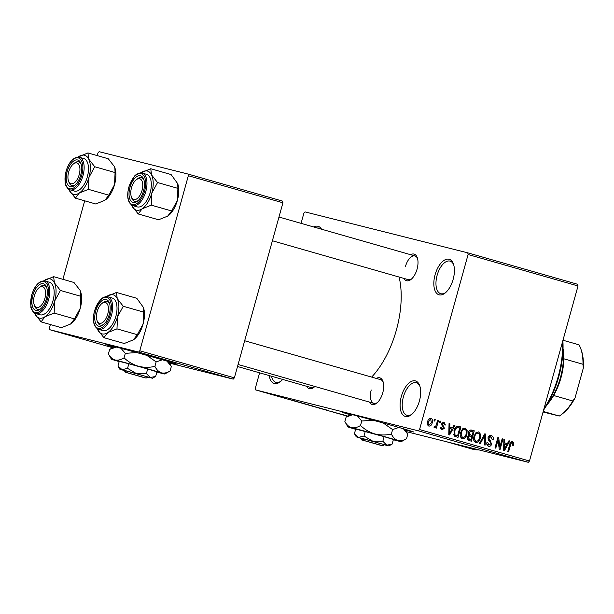 <?xml version="1.0" encoding="UTF-8"?>
<svg xmlns="http://www.w3.org/2000/svg" width="614" height="614" viewBox="0 0 614 614"><rect width="100%" height="100%" fill="white"/><g stroke="black" fill="none" stroke-linecap="round" stroke-linejoin="round"><path stroke-width="0.92" d="M453.163 279.316A18.474 9.317 106 0 1 445.227 292.955A18.474 9.317 106 0 1 435.556 291.765A18.474 9.317 106 0 1 435.08 274.773A18.474 9.317 106 0 1 444.475 260.113A18.474 9.317 106 0 1 453.477 264.12A18.474 9.317 106 0 1 453.163 279.316M453.715 264.88A16.939 8.542 -74 0 0 450.062 261.127A16.939 8.542 -74 0 0 437.114 275.325A16.939 8.542 -74 0 0 440.737 293.692A16.939 8.542 -74 0 0 445.833 292.441M282.64 379.421A18.474 9.317 106 0 1 280.414 381.632A18.474 9.317 106 0 1 269.239 375.584M271.549 376.244A16.939 8.542 -74 0 0 275.932 382.368A16.939 8.542 -74 0 0 281.02 381.117M419.423 400.957A18.474 9.317 106 0 1 411.495 414.603A18.474 9.317 106 0 1 401.825 413.406A18.474 9.317 106 0 1 401.349 396.414A18.474 9.317 106 0 1 410.743 381.754A18.474 9.317 106 0 1 419.746 385.769A18.474 9.317 106 0 1 419.423 400.957M419.984 386.528A16.939 8.542 -74 0 0 416.323 382.768A16.939 8.542 -74 0 0 403.375 396.966A16.939 8.542 -74 0 0 407.005 415.333A16.939 8.542 -74 0 0 412.094 414.082M169.003 362.39A36.947 0.522 -164.5 0 0 177.085 364.294A36.947 0.522 -164.5 0 0 159.556 358.967A36.947 0.522 -164.5 0 0 123.874 349.067A36.947 0.522 -164.5 0 0 105.869 344.546A36.947 0.522 -164.5 0 0 113.767 347.079M112.846 346.158A36.947 0.522 -164.5 0 0 114.519 346.657M405.463 430.069A36.947 0.522 -164.5 0 0 413.537 431.972A36.947 0.522 -164.5 0 0 396.015 426.638A36.947 0.522 -164.5 0 0 360.326 416.745A36.947 0.522 -164.5 0 0 342.328 412.217A36.947 0.522 -164.5 0 0 350.226 414.749M349.305 413.836A36.947 0.522 -164.5 0 0 350.97 414.327M314.867 386.467A13.853 6.992 106 0 1 313.977 387.273A13.853 6.992 106 0 1 306.678 386.298M237.518 366.504L311.037 387.549A12.318 6.209 -74 0 0 314.583 386.743M410.597 254.695A13.853 6.992 106 0 1 417.305 257.734A13.853 6.992 106 0 1 417.067 269.124A13.853 6.992 106 0 1 411.111 279.355A13.853 6.992 106 0 1 403.82 278.38M272.393 240.765L408.172 279.631A12.318 6.209 -74 0 0 411.718 278.825M376.282 378.416A13.853 6.992 106 0 1 382.99 381.447A13.853 6.992 106 0 1 382.752 392.845A13.853 6.992 106 0 1 376.804 403.076A13.853 6.992 106 0 1 369.505 402.101M371.224 389.99A12.318 6.209 -74 0 0 373.865 403.352A12.318 6.209 -74 0 0 377.41 402.546M399.1 277.029A70.825 35.719 106 0 1 396.368 330.094A70.825 35.719 106 0 1 371.639 377.088M467.761 252.838L577.674 284.297L578.02 285.971L468.098 254.511L467.761 252.838L305.043 211.907L303.876 213.204L301.067 223.35M279.416 396.483L273.974 395.055L279.416 396.483M285.871 398.332L281.143 397.074L285.871 398.332M285.74 398.34L285.272 398.156M282.026 397.327L282.448 397.465M283.33 397.626L282.663 397.458M300.277 402.454L293.914 400.812L300.277 402.454M293.929 400.758L294.528 400.904M313.501 406.238L307.307 404.603L313.501 406.238M306.885 404.511L307.307 404.603M326.556 409.975L318.727 407.919L326.556 409.975M343.909 414.941L334.338 412.385L343.909 414.941M347.662 416.2L347.117 416.046L347.685 416.185M468.098 254.511L419.554 429.554L529.475 461.014L528.309 462.311L418.387 430.851L255.677 389.921L347.601 416.238M528.309 462.311L406.345 431.634M347.777 416.139L342.973 414.857L347.816 416.115M334.668 412.324L334.077 412.132M333.179 411.933L332.466 411.664M330.938 411.311L331.652 411.526M326.487 410.121L327.009 410.236M327.891 410.49L328.475 410.689M321.897 408.671L314.552 406.629L321.897 408.671M314.982 406.821L314.552 406.629M308.535 404.841L301.19 402.807L308.535 404.841M301.62 402.999L301.19 402.807M295.879 401.195L288.127 399.161L295.879 401.195M281.742 397.151L282.555 397.381L281.742 397.151M276.162 395.554L276.975 395.784L276.162 395.554M268.495 393.359L269.308 393.589L268.495 393.359M259.607 372.828L255.332 388.255L255.677 389.921M434.413 419.4L435.226 419.631L434.812 421.112L433.998 420.882L434.413 419.4M439.992 420.997L440.798 421.227L440.391 422.708L439.578 422.478L439.992 420.997M454.122 425.041L454.974 425.287L449.625 434.958L448.765 434.72L449.049 423.591L449.901 423.829L449.747 427.137L452.564 427.943L454.122 425.041M467.124 430.376L466.939 434.167C466.302 437.16 464.744 438.68 462.281 438.726C460.239 437.414 459.686 435.334 460.63 432.494L462.472 428.994L465.243 428.073L467.124 430.376L465.934 430.076M480.486 434.198L480.301 437.989C479.664 440.982 478.106 442.502 475.643 442.556C473.601 441.236 473.056 439.156 473.993 436.316L475.835 432.824L478.605 431.903L480.486 434.198L479.296 433.898M490.954 436.746L488.813 438.051L491.661 444.068C491.116 445.802 490.079 446.531 488.552 446.248C487.025 445.618 486.495 444.352 486.963 442.448L487.815 442.541L488.867 445.027L490.855 443.799L490.893 442.663L488.544 440.66L487.992 437.836C488.606 435.986 489.726 435.226 491.361 435.556C493.057 436.278 493.633 437.705 493.088 439.831L492.236 439.731L490.954 436.746L488.874 436.224L490.839 436.715M488.867 445.027L486.902 444.536L488.867 445.027M508.968 440.737L509.82 440.982L504.47 450.661L503.61 450.415L503.894 439.286L504.746 439.532L504.593 442.832L507.402 443.638L508.968 440.737M578.02 285.971L529.475 461.014M513.588 442.702L513.381 445.35L512.529 445.25L512.137 442.809L511.048 443.346L508.569 451.835L507.755 451.597L509.712 444.551C510.034 442.602 510.971 441.619 512.513 441.604L513.588 442.702L510.902 442.034M502.152 438.787L502.966 439.018L500.088 449.402L499.22 449.156L498.1 439.847L495.79 448.174L494.976 447.944L497.854 437.559L498.729 437.805L499.85 447.099L502.152 438.787M484.799 433.822L485.597 434.044L485.129 445.119L484.285 444.881L484.906 435.165L480.217 443.715L479.365 443.477L484.799 433.822L485.597 434.044M471.452 430.007L474.269 430.805L471.383 441.19L468.858 440.468C467.461 439.992 466.955 438.91 467.346 437.214L468.827 435.288L468.421 432.425C468.981 430.475 470.086 429.7 471.744 430.084L471.583 430.038M458.282 426.239L460.907 426.983L458.021 437.368L454.514 436.155L453.984 430.667C454.59 427.651 456.102 426.193 458.52 426.3L458.382 426.262M443.96 421.995L445.396 425.018L444.544 424.919L443.73 423.084L442.31 423.944L444.382 428.227L441.95 429.854L440.66 427.16L441.512 427.252L442.218 428.764L443.523 428.142L441.443 423.898L444.014 422.002M437.667 420.329L438.48 420.559L436.385 428.111L435.572 427.881L435.902 426.676L434.566 427.743L433.898 427.114L434.436 426.101L434.981 426.4L436.001 425.748L437.667 420.329M431.02 418.28C432.532 419.239 432.924 420.759 432.202 422.839C431.749 425.011 430.637 426.101 428.848 426.108C427.352 425.172 426.953 423.683 427.651 421.626C428.088 419.416 429.217 418.303 431.02 418.28L431.02 418.28M188.337 175.719L187.999 174.046L282.578 201.116L282.924 202.789L188.337 175.719L139.792 350.771L234.379 377.84L233.213 379.13L138.626 352.06L49.742 329.703L112.646 347.708M233.213 379.13L169.395 363.081M187.999 174.046L99.107 151.689L97.941 152.986L97.219 155.595M84.678 200.809L62.904 279.316M50.371 324.53L49.396 328.029L49.742 329.703M282.924 202.789L234.379 377.84M138.626 352.06L139.792 350.771M313.716 226.973A18.474 9.317 106 0 1 321.529 229.206M418.387 430.851L419.554 429.554M478.897 449.885A92.376 46.587 106 0 1 471.782 448.964L446.585 441.758M417.535 258.502A12.318 6.209 -74 0 0 414.949 255.946A12.318 6.209 -74 0 0 405.539 266.269M383.228 382.223A12.318 6.209 -74 0 0 380.642 379.667L244.664 340.747M320.462 228.899A16.939 8.542 -74 0 0 318.981 228.155A16.939 8.542 -74 0 0 317.338 228.009M512.552 445.142L513.381 445.35M510.587 442.418L512.137 442.809M510.203 443.131L511.048 443.346M508.952 440.76L509.82 440.982M505.222 443.085L504.631 444.152M503.894 439.317L504.746 439.532M503.81 442.633L504.593 442.832M503.81 442.709L507.402 443.638M505.199 447.575L506.796 444.774L504.531 444.129L504.278 449.44L505.199 447.575M503.641 449.279L504.278 449.44M503.779 443.937L504.531 444.129M502.145 438.81L502.966 439.018M497.279 439.639L498.1 439.847M497.847 437.582L498.729 437.805M498.944 446.869L499.85 447.099M489.657 435.641L490.118 436.531M492.251 439.624L493.088 439.831M487.992 437.843L488.813 438.051M490.839 443.861L491.661 444.068M487.884 444.782L487.24 445.319M484.154 434.973L484.906 435.165M479.48 437.782L480.301 437.989M475.144 441.128L474.353 441.643M476.878 432.049L477.308 432.87M475.973 441.336C477.869 441.282 479.043 440.077 479.496 437.736C480.194 435.633 479.787 434.098 478.275 433.116C476.418 433.169 475.259 434.328 474.799 436.585L474.492 439.033L475.973 441.336L473.916 440.821M473.601 438.803L474.492 439.033M473.977 436.377L474.799 436.585M476.103 432.571L478.275 433.116M470.884 429.938L474.269 430.805M471.253 430.046L470.938 431.174M469.917 434.873L469.595 436.04M468.72 439.194L468.405 440.307M468.344 434.459L472.105 435.426L473.118 431.788L471.391 431.289L470.516 431.181L469.242 432.647L470.501 434.965L472.105 435.426M467.269 438.803L470.907 439.747L471.767 436.638L470.24 436.201L469.365 436.063L468.206 437.275L469.495 439.34L470.907 439.747M467.392 437.068L468.206 437.275M468.152 435.756L470.24 436.201M468.336 434.42L470.501 434.965M468.421 432.44L469.242 432.647M469.18 430.844L471.391 431.289M466.118 433.96L466.939 434.167M461.782 437.306L460.991 437.82M463.516 428.227L463.946 429.048M462.611 437.513C464.506 437.452 465.681 436.255 466.133 433.914C466.832 431.811 466.425 430.268 464.905 429.293C463.056 429.347 461.897 430.498 461.436 432.763L461.129 435.203L462.611 437.513L460.546 436.991M460.239 434.981L461.129 435.203M460.615 432.555L461.436 432.763M462.741 428.749L464.905 429.293M457.683 426.162L460.907 426.983M457.89 426.223L457.576 427.359M455.358 435.364L455.051 436.47M453.754 434.935L457.545 435.917L459.756 427.966L455.895 426.937M453.746 434.912L457.545 435.917M453.677 434.635L456.11 435.51M453.976 430.706L454.797 430.913L455.005 434.965M454.936 428.25L455.826 428.472L454.797 430.913M458.29 427.544L455.826 428.472M454.107 425.065L454.974 425.287M450.377 427.39L449.786 428.457M449.049 423.622L449.901 423.829M448.964 426.937L449.747 427.137M448.964 427.014L452.564 427.943M450.354 431.88L451.95 429.079L449.686 428.426L449.433 433.737L450.354 431.88M448.796 433.576L449.433 433.737M448.934 428.242L449.686 428.426M444.559 424.804L445.396 425.018M442.057 422.662L443.73 423.084M441.489 423.737L442.31 423.944M441.328 424.435L442.326 424.688M443.554 428.019L444.382 428.227M440.606 428.357L442.218 428.764M439.985 421.02L440.798 421.227M437.659 420.36L438.48 420.559M434.336 426.285L435.902 426.676M434.359 426.246L434.981 426.4M434.405 419.423L435.226 419.631M427.498 424.612L429.171 425.034L431.389 422.616L432.202 422.839M427.666 421.572L428.48 421.78L429.171 425.034M428.994 418.925L430.698 419.354L428.48 421.78M431.389 422.616L430.698 419.354M345.26 415.455L347.555 416.062L345.26 415.455M314.514 406.621L320.086 408.21L314.468 406.614M297.191 401.733L301.228 402.746L297.191 401.733M295.342 401.111L294.689 401.011M290.414 399.76L292.709 400.366L290.414 399.76M269.4 393.735L272.271 394.503L269.369 393.651M405.04 429.324A36.947 0.522 -164.5 0 0 406.721 429.762M168.581 361.646A36.947 0.522 -164.5 0 0 170.27 362.083M562.861 340.616A63.127 31.836 106 0 1 558.763 376.704A63.127 31.836 106 0 1 543.62 410.014M543.943 408.84A64.662 32.611 -74 0 0 558.233 376.528A64.662 32.611 -74 0 0 562.562 341.714M140.928 172.879A20.323 10.246 -74 0 1 141.604 172.396A20.323 10.246 106 0 1 147.306 171.022A20.323 10.246 106 0 1 151.551 174.898L150.752 168.743L140.959 172.856M140.46 175.788A13.853 6.992 106 0 1 143.783 179.449A13.853 6.992 106 0 1 137.59 201.07A13.853 6.992 106 0 1 133.061 202.49A13.853 6.992 106 0 1 129.984 187.431A13.853 6.992 106 0 1 140.46 175.788M134.75 201.369A12.318 6.209 -74 0 0 138.196 200.54A12.318 6.209 106 0 1 134.65 201.346A12.318 6.209 -74 0 0 134.75 201.369M136.116 179.856A10.776 5.434 -74 0 0 132.378 185.251A10.776 5.434 -74 0 0 131.304 196.672A10.776 5.434 -74 0 0 141.143 193.019A10.776 5.434 -74 0 0 142.141 181.376A10.776 5.434 -74 0 0 136.116 179.856L137.306 178.889A12.318 6.209 106 0 1 141.427 177.661A12.318 6.209 106 0 1 144.014 180.217A12.318 6.209 -74 0 0 141.427 177.661A12.318 6.209 -74 0 0 141.327 177.638A12.318 6.209 -74 0 0 136.692 179.434M137.083 206.841A16.939 8.542 -74 0 0 137.214 206.88A16.939 8.542 -74 0 0 137.352 206.918A16.939 8.542 -74 0 0 150.123 192.819A16.939 8.542 -74 0 0 146.531 174.315A16.939 8.542 -74 0 0 146.401 174.284M177.906 188.368L177.377 200.417L171.636 210.97L151.29 205.153L151.819 193.103L157.56 182.542L177.906 188.368L177.684 183.578A20.323 10.246 106 0 1 177.73 183.709L171.099 174.56L150.752 168.743M157.56 182.542L151.551 174.898A20.323 10.246 106 0 1 151.819 193.103A20.323 10.246 106 0 1 142.141 208.806L151.29 205.153M171.636 210.97L167.706 216.12L158.558 219.774L138.211 213.956L142.141 208.806A20.323 10.246 106 0 1 132.202 206.304L138.211 213.956M131.695 205.137L132.202 206.304A20.323 10.246 106 0 1 131.695 205.137M177.73 183.709A20.323 10.246 106 0 1 177.377 200.417A20.323 10.246 106 0 1 168.65 215.422A20.323 10.246 106 0 1 168.566 215.491L168.65 215.422M131.565 197.34A12.318 6.209 -74 0 0 134.65 201.346A12.318 6.209 106 0 1 131.803 198.115L131.304 196.672M79.759 172.02A10.776 5.434 -74 0 0 73.289 164.053A10.776 5.434 -74 0 0 68.108 174.652A10.776 5.434 -74 0 0 68.476 180.869A10.776 5.434 -74 0 0 74.486 182.696A10.776 5.434 -74 0 0 79.759 172.02M73.289 164.053L74.478 163.094A12.318 6.209 106 0 1 78.6 161.858A12.318 6.209 106 0 1 81.186 164.414A12.318 6.209 -74 0 0 78.6 161.858A12.318 6.209 -74 0 0 78.508 161.835A12.318 6.209 -74 0 0 73.864 163.631M68.745 181.537A12.318 6.209 -74 0 0 71.823 185.543A12.318 6.209 -74 0 0 71.922 185.566A12.318 6.209 -74 0 0 75.368 184.737A12.318 6.209 106 0 1 71.823 185.543A12.318 6.209 106 0 1 68.975 182.312L68.476 180.869M96.621 314.176A10.776 5.434 -74 0 0 96.989 320.393A10.776 5.434 -74 0 0 103.006 322.212A10.776 5.434 -74 0 0 108.279 311.544A10.776 5.434 -74 0 0 101.809 303.577A10.776 5.434 -74 0 0 96.621 314.176M97.258 321.061A12.318 6.209 -74 0 0 100.343 325.067A12.318 6.209 -74 0 0 100.435 325.09A12.318 6.209 -74 0 0 103.889 324.261A12.318 6.209 106 0 1 100.343 325.067A12.318 6.209 106 0 1 97.488 321.836L96.989 320.393M101.809 303.577L102.991 302.61A12.318 6.209 106 0 1 107.12 301.382A12.318 6.209 106 0 1 109.706 303.938A12.318 6.209 -74 0 0 107.12 301.382A12.318 6.209 -74 0 0 107.02 301.359A12.318 6.209 -74 0 0 102.385 303.155M35.244 293.17A10.776 5.434 -74 0 0 34.169 304.59A10.776 5.434 -74 0 0 44.008 300.937A10.776 5.434 -74 0 0 44.999 289.294A10.776 5.434 -74 0 0 38.981 287.774A10.776 5.434 -74 0 0 35.244 293.17M34.43 305.258A12.318 6.209 -74 0 0 37.515 309.264A12.318 6.209 -74 0 0 37.615 309.287A12.318 6.209 -74 0 0 41.061 308.458A12.318 6.209 106 0 1 37.515 309.264A12.318 6.209 106 0 1 34.66 306.033L34.169 304.59M38.981 287.774L40.163 286.815A12.318 6.209 106 0 1 44.292 285.579A12.318 6.209 106 0 1 46.879 288.135A12.318 6.209 -74 0 0 44.292 285.579A12.318 6.209 -74 0 0 44.193 285.556A12.318 6.209 -74 0 0 39.557 287.352M563.046 348.668A41.568 20.968 106 0 1 563.821 358.791A41.568 20.968 106 0 1 553.644 395.493A41.568 20.968 106 0 1 546.997 404.741M547.703 403.528A43.11 21.743 -74 0 0 563 350.072M543.068 411.986L559.27 416.031A41.568 20.968 -74 0 0 562.317 413.89A41.568 20.968 -74 0 0 572.816 400.98L575.072 397.826A40.033 20.185 106 0 1 563.499 412.93L562.317 413.89M543.221 411.434L559.27 416.031M562.969 340.225L579.017 344.822A41.568 20.968 -74 0 1 580.882 349.013A41.568 20.968 -74 0 1 582.993 364.279L583.3 368.162L575.072 397.826M553.644 395.493L572.816 400.98M563.821 358.791L582.993 364.279M580.882 349.013L581.381 350.456A40.033 20.185 106 0 1 583.3 368.162M87.925 152.94L108.271 158.757L114.281 166.409L114.856 167.775L115.079 172.565L94.733 166.739L88.723 159.095L87.925 152.94L78.131 157.054M78.101 157.077A20.323 10.246 106 0 1 78.776 156.593A20.323 10.246 106 0 1 88.723 159.095A20.323 10.246 106 0 1 88.992 177.3A20.323 10.246 -74 0 1 79.313 193.003A20.323 10.246 106 0 1 73.619 194.377A20.323 10.246 106 0 1 69.374 190.501L75.392 198.153L79.313 193.003L88.462 189.35L88.992 177.3L94.733 166.739M70.234 186.687A13.853 6.992 106 0 1 67.156 171.628A13.853 6.992 106 0 1 77.64 159.985A13.853 6.992 106 0 1 80.956 163.646A13.853 6.992 106 0 1 74.762 185.274A13.853 6.992 106 0 1 70.234 186.687M74.256 191.038A16.939 8.542 -74 0 0 74.386 191.077A16.939 8.542 -74 0 0 74.524 191.115A16.939 8.542 -74 0 0 87.295 177.016A16.939 8.542 -74 0 0 83.711 158.519A16.939 8.542 -74 0 0 83.573 158.481M115.079 172.565L114.549 184.614L108.808 195.175L104.879 200.317L95.73 203.978L75.392 198.153M108.808 195.175L88.462 189.35M68.868 189.335L69.374 190.501A20.323 10.246 106 0 1 68.875 189.335M114.902 167.906L114.856 167.775A20.323 10.246 106 0 1 114.902 167.906A20.323 10.246 106 0 1 114.549 184.614A20.323 10.246 106 0 1 105.823 199.619A20.323 10.246 106 0 1 105.738 199.688M106.621 296.6A20.323 10.246 -74 0 1 107.297 296.117A20.323 10.246 106 0 1 112.991 294.743A20.323 10.246 106 0 1 117.236 298.619L116.445 292.464L106.652 296.577M106.153 299.509A13.853 6.992 106 0 1 109.469 303.17A13.853 6.992 106 0 1 103.282 324.791A13.853 6.992 106 0 1 98.747 326.211A13.853 6.992 106 0 1 95.669 311.152A13.853 6.992 106 0 1 106.153 299.509M102.768 330.562A16.939 8.542 -74 0 0 102.906 330.601A16.939 8.542 -74 0 0 103.037 330.639A16.939 8.542 -74 0 0 115.816 316.54A16.939 8.542 -74 0 0 112.224 298.036A16.939 8.542 -74 0 0 112.086 298.005M143.592 312.089L143.07 324.138L137.321 334.691L116.982 328.874L117.504 316.824L123.253 306.263L143.592 312.089L143.377 307.299A20.323 10.246 106 0 1 143.415 307.43L136.784 298.281L116.445 292.464M123.253 306.263L117.236 298.619A20.323 10.246 106 0 1 117.504 316.824A20.323 10.246 106 0 1 107.834 332.527L116.982 328.874M137.321 334.691L133.392 339.841L124.243 343.495L103.904 337.677L107.834 332.527A20.323 10.246 106 0 1 97.887 330.025L103.904 337.677M97.388 328.858L97.887 330.025A20.323 10.246 106 0 1 97.388 328.858M143.415 307.43A20.323 10.246 106 0 1 143.07 324.138A20.323 10.246 106 0 1 134.343 339.143A20.323 10.246 106 0 1 134.259 339.212L134.343 339.143M53.618 276.661L73.956 282.478L79.974 290.13L80.549 291.496L80.764 296.286L60.425 290.46L54.408 282.816L53.618 276.661L43.824 280.775M43.794 280.798A20.323 10.246 106 0 1 44.469 280.314A20.323 10.246 106 0 1 54.408 282.816A20.323 10.246 106 0 1 54.677 301.021A20.323 10.246 -74 0 1 45.006 316.724A20.323 10.246 106 0 1 39.304 318.098A20.323 10.246 106 0 1 35.067 314.222L41.077 321.874L45.006 316.724L54.155 313.071L54.677 301.021L60.425 290.46M35.919 310.408A13.853 6.992 106 0 1 32.841 295.349A13.853 6.992 106 0 1 43.325 283.706A13.853 6.992 106 0 1 46.641 287.367A13.853 6.992 106 0 1 40.455 308.995A13.853 6.992 106 0 1 35.919 310.408M39.941 314.759A16.939 8.542 -74 0 0 40.079 314.798A16.939 8.542 -74 0 0 40.209 314.836A16.939 8.542 -74 0 0 52.988 300.737A16.939 8.542 -74 0 0 49.396 282.24A16.939 8.542 -74 0 0 49.266 282.202M80.764 296.286L80.242 308.335L74.501 318.896L70.572 324.038L61.423 327.699L41.077 321.874M74.501 318.896L54.155 313.071M34.561 313.056L35.067 314.222A20.323 10.246 106 0 1 34.561 313.056M80.595 291.627L80.549 291.496A20.323 10.246 106 0 1 80.595 291.627A20.323 10.246 106 0 1 80.242 308.335A20.323 10.246 106 0 1 71.516 323.34A20.323 10.246 106 0 1 71.431 323.409M382.56 445.741L364.071 440.514L381.785 445.587L382.56 445.741L384.448 444.674L363.112 438.642L361.608 438.266L362.567 440.138L380.327 445.173M362.567 440.138L380.273 445.204M361.684 438.289L360.717 438.089L361.792 439.985M384.249 444.789L388.9 445.91L392.131 444.083L386.789 445.196L382.852 441.259L384.126 436.661L355.713 429.032L354.439 433.63L356.266 436.853L360.832 438.289M392.131 444.083L393.405 439.486L384.126 436.661M382.852 441.259L372.729 441.174L364.01 436.032L365.284 431.435M364.01 436.032L358.522 437.352L354.439 433.63M393.328 439.754A27.714 0.391 -164.5 0 0 397.565 440.844A27.714 0.391 -164.5 0 0 401.257 441.666A27.714 0.391 -164.5 0 0 397.803 440.507A27.714 0.391 -164.5 0 0 374.801 433.921A27.714 0.391 -164.5 0 0 351.553 427.674A27.714 0.391 -164.5 0 0 347.854 426.86A27.714 0.391 -164.5 0 0 351.315 428.012A27.714 0.391 -164.5 0 0 355.644 429.301M401.257 441.666L406.537 438.68C403.459 440.545 400.551 441.151 397.803 440.507C395.186 439.54 393.037 437.391 391.364 434.067L392.607 429.57L398.847 427.459M406.537 438.68L407.788 434.182L403.444 428.787M391.364 434.067C385.845 435.318 380.327 435.265 374.801 433.921C369.428 432.256 364.67 429.455 360.525 425.51L361.776 421.012L373.158 420.237M383.251 423.031L392.607 429.57M360.525 425.51C357.348 427.482 354.362 428.204 351.553 427.674C348.829 426.814 346.603 424.781 344.868 421.572L346.119 417.075L352.705 414.719M357.425 415.962L361.776 421.012M344.868 421.572L347.854 426.86M388.9 445.91L356.266 436.853M364.071 440.514L363.196 438.665M146.101 378.07L127.612 372.844L146.101 378.07L147.997 376.996L126.653 370.963L125.149 370.587L126.108 372.46L143.876 377.495M126.108 372.46L143.822 377.533M125.233 370.61L124.258 370.411L125.333 372.307M147.79 377.111L152.441 378.232L155.672 376.405L150.33 377.518L146.393 373.588L147.667 368.991L128.825 363.764L119.262 361.354L117.98 365.952L119.807 369.183L124.373 370.618M155.672 376.405L156.946 371.808L147.667 368.991M146.393 373.588L136.277 373.496L127.551 368.362L128.825 363.764M127.551 368.362L122.071 369.682L117.98 365.952M156.869 372.076A27.714 0.391 -164.5 0 0 161.106 373.166A27.714 0.391 -164.5 0 0 164.805 373.995A27.714 0.391 -164.5 0 0 161.352 372.828A27.714 0.391 -164.5 0 0 138.342 366.243A27.714 0.391 -164.5 0 0 115.094 359.996A27.714 0.391 -164.5 0 0 111.395 359.182A27.714 0.391 -164.5 0 0 114.856 360.334A27.714 0.391 -164.5 0 0 119.185 361.623M164.805 373.995L170.086 371.002C167.008 372.867 164.091 373.473 161.352 372.828C158.727 371.861 156.578 369.712 154.905 366.389L156.156 361.892L162.395 359.781M170.086 371.002L171.329 366.512L166.985 361.116M154.905 366.389C149.386 367.64 143.868 367.594 138.342 366.243C132.969 364.586 128.211 361.784 124.066 357.839L125.317 353.342L136.699 352.559M146.792 355.36L156.156 361.892M124.066 357.839C120.897 359.812 117.903 360.533 115.094 359.996C112.377 359.136 110.144 357.102 108.409 353.902L109.66 349.404L116.246 347.04M120.966 348.291L125.317 353.342M108.409 353.902L111.395 359.182M152.441 378.232L119.807 369.183M127.612 372.844L126.737 370.986M509.727 444.498L510.549 444.697M503.703 446.992L504.416 447.169M488.092 440.046L490.294 440.599M483.295 436.493L484.101 436.7M467.262 438.78L469.495 439.34M448.857 431.297L449.571 431.473M441.305 424.903L443.009 425.333M133 205.675A16.939 8.542 106 0 1 132.87 205.636C127.819 203.096 126.484 196.871 128.848 186.971L134.497 176.249C135.287 174.445 140.997 172.05 142.034 173.033L142.187 173.071A16.939 8.542 106 0 1 145.779 191.576A16.939 8.542 106 0 1 133 205.675M141.043 173.708A16.01 8.074 -74 0 0 128.925 187.163A16.01 8.074 -74 0 0 132.486 204.562A16.01 8.074 -74 0 0 144.597 191.107A16.01 8.074 -74 0 0 141.043 173.708M142.057 173.041A16.939 8.542 106 0 1 142.187 173.071L146.531 174.315M79.229 157.238A16.939 8.542 106 0 1 79.359 157.268A16.939 8.542 106 0 1 82.951 175.773A16.939 8.542 106 0 1 70.18 189.872A16.939 8.542 106 0 1 70.042 189.833L74.386 191.077M69.658 188.759A16.01 8.074 -74 0 0 81.769 175.305A16.01 8.074 -74 0 0 78.216 157.905A16.01 8.074 -74 0 0 66.097 171.367A16.01 8.074 -74 0 0 69.658 188.759M98.693 329.396A16.939 8.542 106 0 1 98.555 329.357C93.512 326.817 92.169 320.592 94.541 310.692L100.182 299.97C100.98 298.166 106.69 295.764 107.719 296.754L107.88 296.792A16.939 8.542 106 0 1 111.464 315.297A16.939 8.542 106 0 1 98.693 329.396M106.729 297.429A16.01 8.074 -74 0 0 94.617 310.884A16.01 8.074 -74 0 0 98.171 328.283A16.01 8.074 -74 0 0 110.282 314.828A16.01 8.074 -74 0 0 106.729 297.429M107.742 296.762A16.939 8.542 106 0 1 107.88 296.792L112.224 298.036M49.396 282.24L44.899 280.951A16.939 8.542 106 0 1 45.052 280.989A16.939 8.542 106 0 1 48.644 299.494A16.939 8.542 106 0 1 35.865 313.593A16.939 8.542 106 0 1 35.735 313.554L40.079 314.798M35.343 312.48A16.01 8.074 -74 0 0 47.462 299.026A16.01 8.074 -74 0 0 43.901 281.626A16.01 8.074 -74 0 0 31.79 295.088A16.01 8.074 -74 0 0 35.343 312.48M470.032 436.147L468.221 435.694M471.23 431.251L469.257 430.752M132.87 205.636L137.214 206.88M414.949 255.946L278.971 217.026M238.078 364.486L373.865 403.352M83.711 158.519L79.206 157.23C73.588 156.885 69.198 161.513 66.036 171.122L65.191 183.041C64.877 184.753 68.208 189.972 70.042 189.833M98.555 329.357L102.906 330.601M44.899 280.951C39.281 280.598 34.891 285.234 31.728 294.843L30.877 306.754C30.57 308.474 33.9 313.693 35.735 313.554M351.047 414.289L346.319 416.96M404.994 429.247L407.55 433.753M114.595 346.611L109.868 349.282M168.543 361.569L171.091 366.074"/></g></svg>
